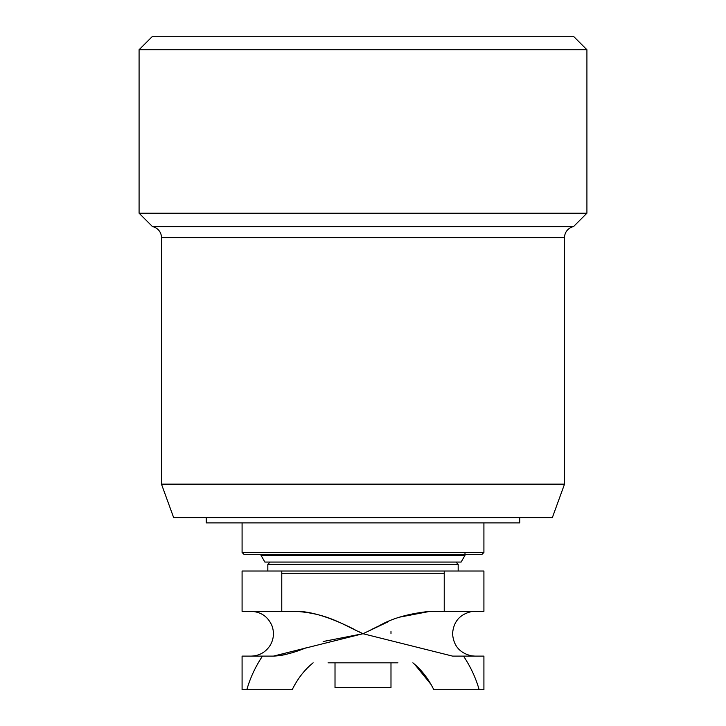 <?xml version="1.0" encoding="UTF-8"?>
<svg xmlns="http://www.w3.org/2000/svg" width="726" height="726" viewBox="0 0 726 726"><rect width="100%" height="100%" fill="white"/><g stroke="black" fill="none" stroke-linecap="round" stroke-linejoin="round"><path stroke-width="1.09" d="M235.369 36.3L490.631 36.3M586.917 49.731L573.486 36.3L152.514 36.3L139.083 49.731L586.917 49.731L586.917 213.199L139.083 213.199L139.083 49.731M586.917 213.199L573.486 226.63A11.199 11.199 90 0 0 564.529 237.602L564.529 484.142L161.471 484.142L161.471 237.602A11.199 11.199 -90 0 0 152.514 226.63L139.083 213.199M152.514 226.63L573.486 226.63M564.529 484.142L552.304 517.729L173.696 517.729L161.471 484.142M390.987 662.829L390.987 687.458L335.013 687.458L335.013 662.829M358.499 631.484L363 633.716L388.646 621.547M379.108 625.83L384.317 623.443M444.23 611.328L444.23 571.026L483.915 571.026L483.915 611.328L430.173 611.328C409.183 613.443 392.14 618.28 379.054 625.848L371.004 629.732M400.371 617.009L430.173 611.328M281.77 611.328L281.77 571.026L242.085 571.026L242.085 611.328L295.827 611.328C315.52 611.056 340.648 622.4 355.005 629.741L345.131 625.004M330.729 618.861L329.577 618.425M295.827 611.328C237.003 611.328 237.003 611.328 295.827 611.328C327.862 613.661 341.138 623.77 363 633.716L323.143 641.521M306.835 647.51C293.731 652.883 282.595 655.75 273.43 656.113L262.458 656.113L273.43 656.113L363 633.716L452.57 656.113L463.542 656.113L452.57 656.113M284.774 654.67L282.378 655.17M242.085 656.113L262.458 656.113C255.352 666.858 250.143 678.057 246.84 689.7L242.085 689.7L242.085 656.113M431.153 684.591L414.727 664.408M397.93 662.829L328.07 662.829M292.188 689.7C297.733 678.529 304.711 669.572 313.133 662.829C304.63 669.671 297.651 678.628 292.188 689.7L246.84 689.7M412.867 662.829C421.289 669.572 428.276 678.529 433.812 689.7L479.16 689.7C475.857 678.057 470.648 666.858 463.542 656.113L483.915 656.113L483.915 689.7L479.16 689.7M270.072 562.069L267.83 564.302L458.17 564.302L458.17 571.026M444.23 571.026L281.77 571.026M281.77 573.259L444.23 573.259M464.994 555.345L261.006 555.345L264.881 562.069L461.119 562.069L464.994 555.345L464.994 552.441L483.915 552.441L242.085 552.441L443.078 552.441M244.326 554.673L471.737 554.673M474.868 554.673L254.263 554.673M519.743 517.729L519.743 522.883L206.257 522.883L206.257 517.729M564.529 237.602L161.471 237.602M390.987 633.725L390.987 631.484M474.958 656.113L471.637 655.859C459.83 653.173 453.478 645.795 452.57 633.725C453.478 621.656 459.83 614.269 471.628 611.573L474.958 611.328M251.042 611.328C260.979 611.809 267.958 616.61 271.96 625.721C274.346 632.4 273.82 638.844 270.362 645.042C265.879 652.148 259.436 655.841 251.042 656.113M455.928 562.069L458.17 564.302M267.83 564.302L267.83 571.026M472.708 554.673L481.674 554.673L483.915 552.441L483.915 522.883M242.085 522.883L242.085 552.441L244.326 554.673L253.292 554.673"/></g></svg>
